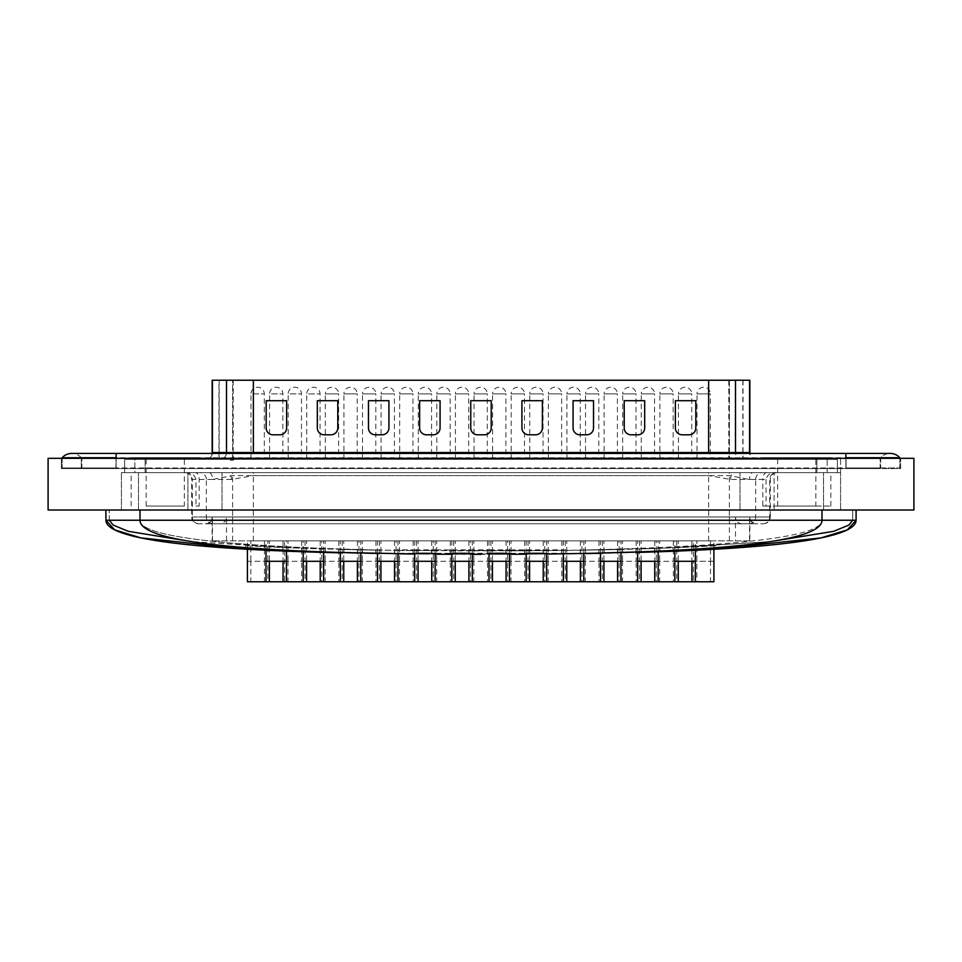 <?xml version="1.0" encoding="UTF-8"?>
<svg xmlns="http://www.w3.org/2000/svg" width="962" height="962" viewBox="0 0 962 962"><rect width="100%" height="100%" fill="white"/><g stroke="black" fill="none" stroke-linecap="round" stroke-linejoin="round"><path stroke-width="0.72" stroke-dasharray="4.81 3.61" d="M134.836 458.321L827.164 458.321L134.836 458.321L134.836 472.643L840.584 472.643L840.584 458.321L827.164 458.321L840.584 458.321L840.584 472.643L121.416 472.643L840.584 472.643L121.416 472.643L134.836 472.643L134.836 458.321M846.043 458.321L61.4 458.321L900.6 458.321L846.043 458.321L846.043 468.554L61.4 468.554L61.4 458.321L61.4 468.554L900.6 468.554L900.6 458.321L900.6 468.554L115.957 468.554L880.146 468.554L846.043 468.554L846.043 458.321M48.1 458.321L48.1 510.016L913.9 510.016L913.9 458.321L48.1 458.321M774.085 510.016L121.416 510.016L840.584 510.016L774.085 510.016L774.085 472.643L774.085 510.016M121.416 472.643L121.416 510.016L121.416 472.643M840.584 510.016L840.584 472.643L840.584 510.016M187.915 510.016L187.915 472.643L187.915 510.016M81.854 468.554L115.957 468.554L81.854 468.554L81.854 458.321L81.854 468.554M880.146 468.554L880.146 458.321L880.146 468.554M815.86 506.06L777.669 506.06L815.86 506.06L815.86 457.647L777.669 457.647L815.86 457.647M777.669 506.06L777.669 457.647M766.029 479.461L766.029 506.06L830.867 506.06L762.83 506.06L762.83 479.461L755.651 479.461A6.818 6.722 90 0 1 762.361 472.643L209.199 472.643A6.818 3.343 90 0 1 212.542 479.461L232.612 475.613L729.388 475.613L749.458 479.461L766.029 479.461C767.399 474.831 770.382 472.558 774.975 472.643M830.867 506.06L830.867 472.643M767.315 472.643C764.453 472.57 762.962 474.843 762.83 479.461M762.662 459.343L830.867 459.343L762.662 459.343L762.662 457.647L830.867 457.647L762.662 457.647M830.867 459.343L830.867 457.647M184.331 506.06L146.14 506.06L184.331 506.06L184.331 457.647L146.14 457.647L184.331 457.647M146.14 506.06L146.14 457.647M199.338 459.343L131.133 459.343L199.338 459.343L199.338 457.647L131.133 457.647L199.338 457.647M131.133 459.343L131.133 457.647M194.685 472.643L145.118 472.643L145.118 459.343L124.651 459.343L837.349 459.343L145.118 459.343L145.118 472.643L124.651 472.643L194.685 472.643C197.547 472.57 199.038 474.843 199.17 479.461L199.17 506.06L195.971 506.06L195.971 479.461C194.601 474.831 191.618 472.558 187.025 472.643M205.327 523.797L756.673 523.797L205.327 523.797A6.818 6.818 0 0 0 212.157 516.979L191.691 516.979L192.316 516.979L192.316 479.461L191.691 479.461A6.818 6.818 0 0 0 184.872 472.643M205.327 459.343L756.673 459.343L205.327 459.343A6.818 6.818 0 0 0 212.097 453.427M678.27 540.848L691.906 540.848L678.27 540.848L678.27 561.303L674.855 561.303M691.906 540.848L691.906 561.303L678.27 561.303M641.101 540.848L654.737 540.848L641.101 540.848L641.101 561.303L637.686 561.303M654.737 540.848L654.737 561.303L641.101 561.303M603.932 540.848L617.568 540.848L603.932 540.848L603.932 561.303L600.516 561.303M617.568 540.848L617.568 561.303L603.932 561.303M566.762 540.848L580.399 540.848L566.762 540.848L566.762 561.303L563.347 561.303M580.399 540.848L580.399 561.303L566.762 561.303M529.593 540.848L543.229 540.848L529.593 540.848L529.593 561.303L526.178 561.303M543.229 540.848L543.229 561.303L529.593 561.303M492.424 540.848L506.06 540.848L492.424 540.848L492.424 561.303L489.009 561.303M506.06 540.848L506.06 561.303L492.424 561.303M455.254 540.848L468.891 540.848L455.254 540.848L455.254 561.303L451.839 561.303M468.891 540.848L468.891 561.303L455.254 561.303M418.085 540.848L431.722 540.848L418.085 540.848L418.085 561.303L414.67 561.303M431.722 540.848L431.722 561.303L418.085 561.303M380.916 540.848L394.552 540.848L380.916 540.848L380.916 561.303L377.501 561.303M394.552 540.848L394.552 561.303L380.916 561.303M343.747 540.848L357.383 540.848L343.747 540.848L343.747 561.303L340.332 561.303M357.383 540.848L357.383 561.303L343.747 561.303M306.577 540.848L320.214 540.848L306.577 540.848L306.577 561.303L303.174 561.303M320.214 540.848L320.214 561.303L306.577 561.303M674.855 550.324L674.855 540.848L695.322 540.848L674.855 540.848M695.322 549.146L695.322 540.848M659.679 540.848L673.328 540.848L659.679 540.848L659.679 561.303L656.276 561.303L676.731 561.303L676.731 581.769L674.855 581.769L695.322 581.769L693.446 581.769L693.446 561.303L713.9 561.303L710.497 561.303L710.497 581.769L693.446 581.769M637.686 551.947L637.686 540.848L658.152 540.848L637.686 540.848M658.152 551.13L658.152 540.848M622.51 540.848L636.159 540.848L622.51 540.848L622.51 561.303L619.107 561.303L639.562 561.303L639.562 581.769L658.152 581.769L656.276 581.769L656.276 540.848L676.731 540.848L656.276 540.848M600.516 553.054L600.516 540.848L620.983 540.848L600.516 540.848M620.983 552.501L620.983 540.848M585.341 540.848L598.989 540.848L585.341 540.848L585.341 561.303L581.938 561.303L602.392 561.303L602.392 581.769L620.983 581.769L619.107 581.769L619.107 540.848L639.562 540.848L619.107 540.848M563.347 553.619L563.347 540.848L583.814 540.848L563.347 540.848M583.814 553.427L583.814 540.848M548.172 540.848L561.82 540.848L548.172 540.848L548.172 561.303L544.769 561.303L565.223 561.303L565.223 581.769L583.814 581.769L581.938 581.769L581.938 540.848L602.392 540.848L581.938 540.848M526.178 553.619L526.178 540.848L546.644 540.848L526.178 540.848M546.644 553.619L546.644 540.848M511.002 540.848L524.651 540.848L511.002 540.848L511.002 561.303L507.599 561.303L528.054 561.303L528.054 581.769L546.644 581.769L544.769 581.769L544.769 540.848L565.223 540.848L544.769 540.848M489.009 553.619L489.009 540.848L509.475 540.848L489.009 540.848M509.475 553.619L509.475 540.848M473.833 540.848L487.481 540.848L473.833 540.848L473.833 561.303L470.43 561.303L490.885 561.303L490.885 581.769L509.475 581.769L507.599 581.769L507.599 540.848L528.054 540.848L507.599 540.848M451.839 553.619L451.839 540.848L472.306 540.848L451.839 540.848M472.306 553.619L472.306 540.848M436.676 540.848L450.312 540.848L436.676 540.848L436.676 561.303L433.261 561.303L453.715 561.303L453.715 581.769L472.306 581.769L470.43 581.769L470.43 540.848L490.885 540.848L470.43 540.848M414.67 553.619L414.67 540.848L435.137 540.848L414.67 540.848M435.137 553.619L435.137 540.848M399.507 540.848L413.143 540.848L399.507 540.848L399.507 561.303L396.091 561.303L416.546 561.303L416.546 581.769L435.137 581.769L433.261 581.769L433.261 540.848L453.715 540.848L433.261 540.848M377.501 553.403L377.501 540.848L397.967 540.848L377.501 540.848M397.967 553.619L397.967 540.848M362.337 540.848L375.974 540.848L362.337 540.848L362.337 561.303L358.922 561.303L379.377 561.303L379.377 581.769L397.967 581.769L396.091 581.769L396.091 540.848L416.546 540.848L396.091 540.848M340.332 552.477L340.332 540.848L360.798 540.848L340.332 540.848M360.798 553.042L360.798 540.848M325.168 540.848L338.804 540.848L325.168 540.848L325.168 561.303L321.753 561.303L342.207 561.303L342.207 581.769L360.798 581.769L358.922 581.769L358.922 540.848L379.377 540.848L358.922 540.848M303.174 551.106L303.174 540.848L323.629 540.848L303.174 540.848M323.629 551.923L323.629 540.848M287.999 540.848L301.635 540.848L287.999 540.848L287.999 561.303L284.584 561.303L305.038 561.303L305.038 581.769L323.629 581.769L321.753 581.769L321.753 540.848L342.207 540.848L321.753 540.848M678.438 459.343L678.438 393.879L685.088 393.879L678.438 393.879A6.65 6.65 0 0 1 685.088 387.229A6.65 6.65 0 0 1 691.738 393.879L685.088 393.879L691.738 393.879L691.738 459.343L678.438 459.343L691.738 459.343M641.269 459.343L641.269 393.879L647.919 393.879L641.269 393.879A6.65 6.65 0 0 1 647.919 387.229A6.65 6.65 0 0 1 654.569 393.879L647.919 393.879L654.569 393.879L654.569 459.343L641.269 459.343L654.569 459.343M604.1 459.343L604.1 393.879L610.75 393.879L604.1 393.879A6.65 6.65 0 0 1 610.75 387.229A6.65 6.65 0 0 1 617.4 393.879L610.75 393.879L617.4 393.879L617.4 459.343L604.1 459.343L617.4 459.343M566.931 459.343L566.931 393.879L573.58 393.879L566.931 393.879A6.65 6.65 0 0 1 573.58 387.229A6.65 6.65 0 0 1 580.23 393.879L573.58 393.879L580.23 393.879L580.23 459.343L566.931 459.343L580.23 459.343M529.761 459.343L529.761 393.879L536.411 393.879L529.761 393.879A6.65 6.65 0 0 1 536.411 387.229A6.65 6.65 0 0 1 543.061 393.879L536.411 393.879L543.061 393.879L543.061 459.343L529.761 459.343L543.061 459.343M492.592 459.343L492.592 393.879L499.242 393.879L492.592 393.879A6.65 6.65 0 0 1 499.242 387.229A6.65 6.65 0 0 1 505.892 393.879L499.242 393.879L505.892 393.879L505.892 459.343L492.592 459.343L505.892 459.343M455.423 459.343L455.423 393.879L462.073 393.879L455.423 393.879A6.65 6.65 0 0 1 462.073 387.229A6.65 6.65 0 0 1 468.722 393.879L462.073 393.879L468.722 393.879L468.722 459.343L455.423 459.343L468.722 459.343M418.254 459.343L418.254 393.879L424.903 393.879L418.254 393.879A6.65 6.65 0 0 1 424.903 387.229A6.65 6.65 0 0 1 431.553 393.879L424.903 393.879L431.553 393.879L431.553 459.343L418.254 459.343L431.553 459.343M381.084 459.343L381.084 393.879L387.734 393.879L381.084 393.879A6.65 6.65 0 0 1 387.734 387.229A6.65 6.65 0 0 1 394.384 393.879L387.734 393.879L394.384 393.879L394.384 459.343L381.084 459.343L394.384 459.343M343.915 459.343L343.915 393.879L350.565 393.879L343.915 393.879A6.65 6.65 0 0 1 350.565 387.229A6.65 6.65 0 0 1 357.215 393.879L350.565 393.879L357.215 393.879L357.215 459.343L343.915 459.343L357.215 459.343M306.746 459.343L306.746 393.879L320.045 393.879L306.746 393.879A6.65 6.65 0 0 1 313.396 387.229A6.65 6.65 0 0 1 320.045 393.879L320.045 459.343L306.746 459.343L320.045 459.343M696.849 540.848L710.497 540.848L696.849 540.848L696.849 581.769M710.497 540.848L710.497 561.303L693.446 561.303L693.446 540.848L713.9 540.848L693.446 540.848M673.328 540.848L673.328 561.303L659.679 561.303L659.679 581.769L656.276 581.769M676.731 540.848L676.731 561.303L673.328 561.303L673.328 581.769L659.679 581.769M636.159 540.848L636.159 561.303L622.51 561.303L622.51 581.769L619.107 581.769M639.562 540.848L639.562 561.303L636.159 561.303L636.159 581.769L622.51 581.769M598.989 540.848L598.989 561.303L585.341 561.303L585.341 581.769L581.938 581.769M602.392 540.848L602.392 561.303L598.989 561.303L598.989 581.769L585.341 581.769M561.82 540.848L561.82 561.303L548.172 561.303L548.172 581.769L544.769 581.769M565.223 540.848L565.223 561.303L561.82 561.303L561.82 581.769L548.172 581.769M524.651 540.848L524.651 561.303L511.002 561.303L511.002 581.769L507.599 581.769M528.054 540.848L528.054 561.303L524.651 561.303L524.651 581.769L511.002 581.769M487.481 540.848L487.481 561.303L473.833 561.303L473.833 581.769L470.43 581.769M490.885 540.848L490.885 561.303L487.481 561.303L487.481 581.769L473.833 581.769M450.312 540.848L450.312 561.303L436.676 561.303L436.676 581.769L433.261 581.769M453.715 540.848L453.715 561.303L450.312 561.303L450.312 581.769L436.676 581.769M413.143 540.848L413.143 561.303L399.507 561.303L399.507 581.769L396.091 581.769M416.546 540.848L416.546 561.303L413.143 561.303L413.143 581.769L399.507 581.769M375.974 540.848L375.974 561.303L362.337 561.303L362.337 581.769L358.922 581.769M379.377 540.848L379.377 561.303L375.974 561.303L375.974 581.769L362.337 581.769M338.804 540.848L338.804 561.303L325.168 561.303L325.168 581.769L321.753 581.769M342.207 540.848L342.207 561.303L338.804 561.303L338.804 581.769L325.168 581.769M301.635 540.848L301.635 561.303L287.999 561.303L287.999 581.769L284.584 581.769L284.584 540.848L305.038 540.848L284.584 540.848M305.038 540.848L305.038 561.303L301.635 561.303L301.635 581.769L287.999 581.769M713.9 547.835L713.9 540.848M697.029 459.343L697.029 393.879L703.679 393.879L697.029 393.879A6.65 6.65 0 0 1 703.679 387.229A6.65 6.65 0 0 1 710.329 393.879L703.679 393.879L710.329 393.879L710.329 459.343L697.029 459.343L710.329 459.343M659.86 459.343L659.86 393.879L666.51 393.879L659.86 393.879A6.65 6.65 0 0 1 666.51 387.229A6.65 6.65 0 0 1 673.159 393.879L666.51 393.879L673.159 393.879L673.159 459.343L659.86 459.343L673.159 459.343M622.691 459.343L622.691 393.879L629.34 393.879L622.691 393.879A6.65 6.65 0 0 1 629.34 387.229A6.65 6.65 0 0 1 635.99 393.879L629.34 393.879L635.99 393.879L635.99 459.343L622.691 459.343L635.99 459.343M585.521 459.343L585.521 393.879L592.171 393.879L585.521 393.879A6.65 6.65 0 0 1 592.171 387.229A6.65 6.65 0 0 1 598.821 393.879L592.171 393.879L598.821 393.879L598.821 459.343L585.521 459.343L598.821 459.343M548.352 459.343L548.352 393.879L555.002 393.879L548.352 393.879A6.65 6.65 0 0 1 555.002 387.229A6.65 6.65 0 0 1 561.652 393.879L555.002 393.879L561.652 393.879L561.652 459.343L548.352 459.343L561.652 459.343M511.183 459.343L511.183 393.879L517.833 393.879L511.183 393.879A6.65 6.65 0 0 1 517.833 387.229A6.65 6.65 0 0 1 524.482 393.879L517.833 393.879L524.482 393.879L524.482 459.343L511.183 459.343L524.482 459.343M474.013 459.343L474.013 393.879L480.663 393.879L474.013 393.879A6.65 6.65 0 0 1 480.663 387.229A6.65 6.65 0 0 1 487.313 393.879L480.663 393.879L487.313 393.879L487.313 459.343L474.013 459.343L487.313 459.343M436.844 459.343L436.844 393.879L443.494 393.879L436.844 393.879A6.65 6.65 0 0 1 443.494 387.229A6.65 6.65 0 0 1 450.144 393.879L443.494 393.879L450.144 393.879L450.144 459.343L436.844 459.343L450.144 459.343M399.675 459.343L399.675 393.879L406.325 393.879L399.675 393.879A6.65 6.65 0 0 1 406.325 387.229A6.65 6.65 0 0 1 412.975 393.879L406.325 393.879L412.975 393.879L412.975 459.343L399.675 459.343L412.975 459.343M362.506 459.343L362.506 393.879L369.155 393.879L362.506 393.879A6.65 6.65 0 0 1 369.155 387.229A6.65 6.65 0 0 1 375.805 393.879L369.155 393.879L375.805 393.879L375.805 459.343L362.506 459.343L375.805 459.343M325.336 459.343L325.336 393.879L331.986 393.879L325.336 393.879A6.65 6.65 0 0 1 331.986 387.229A6.65 6.65 0 0 1 338.636 393.879L331.986 393.879L338.636 393.879L338.636 459.343L325.336 459.343L338.636 459.343M288.167 459.343L288.167 393.879L301.467 393.879L288.167 393.879A6.65 6.65 0 0 1 294.817 387.229A6.65 6.65 0 0 1 301.467 393.879L301.467 459.343L288.167 459.343L301.467 459.343M269.408 540.848L283.044 540.848L269.408 540.848L269.408 561.303L266.005 561.303M283.044 540.848L283.044 561.303L269.408 561.303M266.005 549.098L266.005 540.848L286.46 540.848L266.005 540.848M286.46 550.288L286.46 540.848M250.829 540.848L264.466 540.848L250.829 540.848L250.829 561.303L247.414 561.303L267.869 561.303L267.869 581.769L266.005 581.769L284.584 581.769M264.466 540.848L264.466 561.303L250.829 561.303L250.829 581.769L247.414 581.769M247.414 547.775L247.414 540.848L267.869 540.848L267.869 561.303L264.466 561.303L264.466 581.769L250.829 581.769M269.576 459.343L269.576 393.879L282.876 393.879L269.576 393.879A6.65 6.65 0 0 1 276.226 387.229A6.65 6.65 0 0 1 282.876 393.879L282.876 459.343L269.576 459.343L282.876 459.343M250.998 459.343L250.998 393.879L264.297 393.879L250.998 393.879A6.65 6.65 0 0 1 257.648 387.229A6.65 6.65 0 0 1 264.297 393.879L264.297 459.343L250.998 459.343L264.297 459.343M749.843 540.848L212.157 540.848L749.843 540.848L749.843 516.979L212.157 516.979L212.157 540.848M212.542 479.461L191.691 479.461L191.691 516.979A6.818 6.818 0 0 0 198.509 523.797L763.491 523.797L198.509 523.797M199.026 523.797A6.818 6.722 90 0 1 192.316 516.979L770.309 516.979L770.309 479.461C770.718 475.324 772.991 473.051 777.128 472.643M749.843 380.23L232.612 380.23L232.612 459.343L218.975 459.343L743.025 459.343L232.612 459.343L232.612 452.525L212.157 452.525M218.975 380.23L743.025 380.23L218.975 380.23L218.975 459.343M748.929 523.797A6.818 6.722 -90 0 0 755.651 516.979L755.651 479.461L730.639 479.461L708.633 475.613L253.367 475.613L231.361 479.461A6.818 3.139 90 0 0 228.222 472.643L752.801 472.643A6.818 3.343 90 0 0 749.458 479.461M730.639 479.461A6.818 3.139 90 0 1 733.778 472.643L762.361 472.643M766.029 506.06L762.83 506.06M705.146 459.343L702.032 459.343M230.303 459.343L233.586 459.343L230.303 459.343L230.303 460.197L231.096 459.343M713.551 459.343L714.489 459.343M644.684 427.97L644.684 400.697L624.218 400.697L624.218 427.97A6.818 6.818 0 0 0 631.036 434.8L637.866 434.8A6.818 6.818 0 0 0 644.684 427.97A6.818 6.818 0 0 1 637.866 434.8L631.036 434.8A6.818 6.818 0 0 1 624.218 427.97L624.218 400.697L644.684 400.697L644.684 427.97L644.684 400.697L624.218 400.697L624.218 427.97A6.818 6.818 0 0 0 631.036 434.8L637.866 434.8A6.818 6.818 0 0 0 644.684 427.97A6.818 6.818 0 0 1 637.866 434.8L631.036 434.8A6.818 6.818 0 0 1 624.218 427.97L624.218 400.697L644.684 400.697L644.684 427.97L644.684 400.697L624.218 400.697L624.218 427.97A6.818 6.818 0 0 0 631.036 434.8L637.866 434.8A6.818 6.818 0 0 0 644.684 427.97A6.818 6.818 0 0 1 637.866 434.8L631.036 434.8A6.818 6.818 0 0 1 624.218 427.97L624.218 400.697L644.684 400.697L644.684 427.97L644.684 400.697L624.218 400.697L624.218 427.97A6.818 6.818 0 0 0 631.036 434.8L637.866 434.8A6.818 6.818 0 0 0 644.684 427.97M542.376 427.97L542.376 400.697L521.921 400.697L521.921 427.97A6.818 6.818 0 0 0 528.739 434.8L535.557 434.8A6.818 6.818 0 0 0 542.376 427.97A6.818 6.818 0 0 1 535.557 434.8L528.739 434.8A6.818 6.818 0 0 1 521.921 427.97L521.921 400.697L542.376 400.697L542.376 427.97L542.376 400.697L521.921 400.697L521.921 427.97A6.818 6.818 0 0 0 528.739 434.8L535.557 434.8A6.818 6.818 0 0 0 542.376 427.97A6.818 6.818 0 0 1 535.557 434.8L528.739 434.8A6.818 6.818 0 0 1 521.921 427.97L521.921 400.697L542.376 400.697L542.376 427.97L542.376 400.697L521.921 400.697L521.921 427.97A6.818 6.818 0 0 0 528.739 434.8L535.557 434.8A6.818 6.818 0 0 0 542.376 427.97A6.818 6.818 0 0 1 535.557 434.8L528.739 434.8A6.818 6.818 0 0 1 521.921 427.97L521.921 400.697L542.376 400.697L542.376 427.97L542.376 400.697L521.921 400.697L521.921 427.97A6.818 6.818 0 0 0 528.739 434.8L535.557 434.8A6.818 6.818 0 0 0 542.376 427.97M440.079 427.97L440.079 400.697L419.624 400.697L419.624 427.97A6.818 6.818 0 0 0 426.443 434.8L433.261 434.8A6.818 6.818 0 0 0 440.079 427.97A6.818 6.818 0 0 1 433.261 434.8L426.443 434.8A6.818 6.818 0 0 1 419.624 427.97L419.624 400.697L440.079 400.697L440.079 427.97L440.079 400.697L419.624 400.697L419.624 427.97A6.818 6.818 0 0 0 426.443 434.8L433.261 434.8A6.818 6.818 0 0 0 440.079 427.97A6.818 6.818 0 0 1 433.261 434.8L426.443 434.8A6.818 6.818 0 0 1 419.624 427.97L419.624 400.697L440.079 400.697L440.079 427.97L440.079 400.697L419.624 400.697L419.624 427.97A6.818 6.818 0 0 0 426.443 434.8L433.261 434.8A6.818 6.818 0 0 0 440.079 427.97A6.818 6.818 0 0 1 433.261 434.8L426.443 434.8A6.818 6.818 0 0 1 419.624 427.97L419.624 400.697L440.079 400.697L440.079 427.97L440.079 400.697L419.624 400.697L419.624 427.97A6.818 6.818 0 0 0 426.443 434.8L433.261 434.8A6.818 6.818 0 0 0 440.079 427.97M337.782 427.97L337.782 400.697L317.316 400.697L317.316 427.97A6.818 6.818 0 0 0 324.134 434.8L330.964 434.8A6.818 6.818 0 0 0 337.782 427.97A6.818 6.818 0 0 1 330.964 434.8L324.134 434.8A6.818 6.818 0 0 1 317.316 427.97L317.316 400.697L337.782 400.697L337.782 427.97L337.782 400.697L317.316 400.697L317.316 427.97A6.818 6.818 0 0 0 324.134 434.8L330.964 434.8A6.818 6.818 0 0 0 337.782 427.97A6.818 6.818 0 0 1 330.964 434.8L324.134 434.8A6.818 6.818 0 0 1 317.316 427.97L317.316 400.697L337.782 400.697L337.782 427.97L337.782 400.697L317.316 400.697L317.316 427.97A6.818 6.818 0 0 0 324.134 434.8L330.964 434.8A6.818 6.818 0 0 0 337.782 427.97A6.818 6.818 0 0 1 330.964 434.8L324.134 434.8A6.818 6.818 0 0 1 317.316 427.97L317.316 400.697L337.782 400.697L337.782 427.97L337.782 400.697L317.316 400.697L317.316 427.97A6.818 6.818 0 0 0 324.134 434.8L330.964 434.8A6.818 6.818 0 0 0 337.782 427.97M286.628 427.97L286.628 400.697L266.173 400.697L266.173 427.97A6.818 6.818 0 0 0 272.992 434.8L279.81 434.8A6.818 6.818 0 0 0 286.628 427.97A6.818 6.818 0 0 1 279.81 434.8L272.992 434.8A6.818 6.818 0 0 1 266.173 427.97L266.173 400.697L286.628 400.697L286.628 427.97L286.628 400.697L266.173 400.697L266.173 427.97A6.818 6.818 0 0 0 272.992 434.8L279.81 434.8A6.818 6.818 0 0 0 286.628 427.97A6.818 6.818 0 0 1 279.81 434.8L272.992 434.8A6.818 6.818 0 0 1 266.173 427.97L266.173 400.697L286.628 400.697L286.628 427.97L286.628 400.697L266.173 400.697L266.173 427.97A6.818 6.818 0 0 0 272.992 434.8L279.81 434.8A6.818 6.818 0 0 0 286.628 427.97A6.818 6.818 0 0 1 279.81 434.8L272.992 434.8A6.818 6.818 0 0 1 266.173 427.97L266.173 400.697L286.628 400.697L286.628 427.97L286.628 400.697L266.173 400.697L266.173 427.97A6.818 6.818 0 0 0 272.992 434.8L279.81 434.8A6.818 6.818 0 0 0 286.628 427.97M388.925 427.97L388.925 400.697L368.47 400.697L368.47 427.97A6.818 6.818 0 0 0 375.288 434.8L382.106 434.8A6.818 6.818 0 0 0 388.925 427.97A6.818 6.818 0 0 1 382.106 434.8L375.288 434.8A6.818 6.818 0 0 1 368.47 427.97L368.47 400.697L388.925 400.697L388.925 427.97L388.925 400.697L368.47 400.697L368.47 427.97A6.818 6.818 0 0 0 375.288 434.8L382.106 434.8A6.818 6.818 0 0 0 388.925 427.97A6.818 6.818 0 0 1 382.106 434.8L375.288 434.8A6.818 6.818 0 0 1 368.47 427.97L368.47 400.697L388.925 400.697L388.925 427.97L388.925 400.697L368.47 400.697L368.47 427.97A6.818 6.818 0 0 0 375.288 434.8L382.106 434.8A6.818 6.818 0 0 0 388.925 427.97A6.818 6.818 0 0 1 382.106 434.8L375.288 434.8A6.818 6.818 0 0 1 368.47 427.97L368.47 400.697L388.925 400.697L388.925 427.97L388.925 400.697L368.47 400.697L368.47 427.97A6.818 6.818 0 0 0 375.288 434.8L382.106 434.8A6.818 6.818 0 0 0 388.925 427.97M491.233 427.97L491.233 400.697L470.767 400.697L470.767 427.97A6.818 6.818 0 0 0 477.585 434.8L484.415 434.8A6.818 6.818 0 0 0 491.233 427.97A6.818 6.818 0 0 1 484.415 434.8L477.585 434.8A6.818 6.818 0 0 1 470.767 427.97L470.767 400.697L491.233 400.697L491.233 427.97L491.233 400.697L470.767 400.697L470.767 427.97A6.818 6.818 0 0 0 477.585 434.8L484.415 434.8A6.818 6.818 0 0 0 491.233 427.97A6.818 6.818 0 0 1 484.415 434.8L477.585 434.8A6.818 6.818 0 0 1 470.767 427.97L470.767 400.697L491.233 400.697L491.233 427.97L491.233 400.697L470.767 400.697L470.767 427.97A6.818 6.818 0 0 0 477.585 434.8L484.415 434.8A6.818 6.818 0 0 0 491.233 427.97A6.818 6.818 0 0 1 484.415 434.8L477.585 434.8A6.818 6.818 0 0 1 470.767 427.97L470.767 400.697L491.233 400.697L491.233 427.97L491.233 400.697L470.767 400.697L470.767 427.97A6.818 6.818 0 0 0 477.585 434.8L484.415 434.8A6.818 6.818 0 0 0 491.233 427.97M593.53 427.97L593.53 400.697L573.075 400.697L573.075 427.97A6.818 6.818 0 0 0 579.894 434.8L586.712 434.8A6.818 6.818 0 0 0 593.53 427.97A6.818 6.818 0 0 1 586.712 434.8L579.894 434.8A6.818 6.818 0 0 1 573.075 427.97L573.075 400.697L593.53 400.697L593.53 427.97L593.53 400.697L573.075 400.697L573.075 427.97A6.818 6.818 0 0 0 579.894 434.8L586.712 434.8A6.818 6.818 0 0 0 593.53 427.97A6.818 6.818 0 0 1 586.712 434.8L579.894 434.8A6.818 6.818 0 0 1 573.075 427.97L573.075 400.697L593.53 400.697L593.53 427.97L593.53 400.697L573.075 400.697L573.075 427.97A6.818 6.818 0 0 0 579.894 434.8L586.712 434.8A6.818 6.818 0 0 0 593.53 427.97A6.818 6.818 0 0 1 586.712 434.8L579.894 434.8A6.818 6.818 0 0 1 573.075 427.97L573.075 400.697L593.53 400.697L593.53 427.97L593.53 400.697L573.075 400.697L573.075 427.97A6.818 6.818 0 0 0 579.894 434.8L586.712 434.8A6.818 6.818 0 0 0 593.53 427.97M695.827 427.97L695.827 400.697L675.372 400.697L675.372 427.97A6.818 6.818 0 0 0 682.19 434.8L689.008 434.8A6.818 6.818 0 0 0 695.827 427.97A6.818 6.818 0 0 1 689.008 434.8L682.19 434.8A6.818 6.818 0 0 1 675.372 427.97L675.372 400.697L695.827 400.697L695.827 427.97L695.827 400.697L675.372 400.697L675.372 427.97A6.818 6.818 0 0 0 682.19 434.8L689.008 434.8A6.818 6.818 0 0 0 695.827 427.97A6.818 6.818 0 0 1 689.008 434.8L682.19 434.8A6.818 6.818 0 0 1 675.372 427.97L675.372 400.697L695.827 400.697L695.827 427.97L695.827 400.697L675.372 400.697L675.372 427.97A6.818 6.818 0 0 0 682.19 434.8L689.008 434.8A6.818 6.818 0 0 0 695.827 427.97A6.818 6.818 0 0 1 689.008 434.8L682.19 434.8A6.818 6.818 0 0 1 675.372 427.97L675.372 400.697L695.827 400.697L695.827 427.97L695.827 400.697L675.372 400.697L675.372 427.97A6.818 6.818 0 0 0 682.19 434.8L689.008 434.8A6.818 6.818 0 0 0 695.827 427.97M267.869 540.848L247.414 540.848M837.349 459.343L837.349 472.643L837.349 459.343M124.651 459.343L124.651 472.643L124.651 459.343M756.673 459.343C752.524 458.946 750.252 456.673 749.843 452.525L232.612 452.525L232.612 380.23L212.157 380.23M763.491 523.797C767.628 523.388 769.901 521.115 770.309 516.979L749.843 516.979C750.252 521.115 752.524 523.388 756.673 523.797M267.869 581.769L264.466 581.769M286.46 561.303L283.044 561.303M305.038 581.769L301.635 581.769M342.207 581.769L338.804 581.769M379.377 581.769L375.974 581.769M416.546 581.769L413.143 581.769M453.715 581.769L450.312 581.769M490.885 581.769L487.481 581.769M528.054 581.769L524.651 581.769M565.223 581.769L561.82 581.769M602.392 581.769L598.989 581.769M639.562 581.769L636.159 581.769M676.731 581.769L673.328 581.769M713.9 581.769L710.497 581.769M323.629 561.303L320.214 561.303M360.798 561.303L357.383 561.303M397.967 561.303L394.552 561.303M435.137 561.303L431.722 561.303M472.306 561.303L468.891 561.303M509.475 561.303L506.06 561.303M546.644 561.303L543.229 561.303M583.814 561.303L580.399 561.303M620.983 561.303L617.568 561.303M658.152 561.303L654.737 561.303M695.322 561.303L691.906 561.303M231.096 460.197L233.586 460.197L233.586 459.343L233.586 460.197L232.371 460.197L232.371 459.343L232.371 460.197L230.303 460.197M702.032 459.427L700.829 459.343M700.829 459.427L705.206 459.343M705.206 459.427L709.259 459.343M709.259 459.427L703.186 459.343M703.186 459.427L700.312 459.343M700.312 459.427L705.519 459.343M705.519 459.427L708.056 459.343M708.056 459.427L705.146 459.427M714.489 459.427L713.768 459.343M713.768 459.427L715.343 459.343M715.343 459.427L719.564 459.343M719.564 459.427L714.898 459.343M714.898 459.427L710.798 459.343M710.798 459.427L712 459.343M712 459.427L714.958 459.343M714.958 459.427L718.361 459.343M718.361 459.427L715.127 459.343M715.127 459.427L712.181 459.343M712.181 459.427L713.551 459.427M195.971 506.06L199.17 506.06M899.843 457.744L62.157 457.744M81.313 457.744A12.783 12.783 0 0 0 71.741 453.427A12.783 12.783 0 0 1 81.313 457.744L116.125 457.744L81.313 457.744L81.313 467.965L116.125 467.965L62.157 467.965L116.125 467.965L81.313 467.965L81.313 457.744M62.157 458.321L62.157 467.965L62.157 458.321M845.875 458.321L845.875 467.965L845.875 457.744L845.875 467.965L116.125 467.965L899.843 467.965L845.875 467.965L880.687 467.965L845.875 467.965L845.875 457.744L880.687 457.744A12.783 12.783 0 0 1 890.259 453.427A12.783 12.783 0 0 0 880.687 457.744L845.875 457.744L845.875 453.427L845.875 457.744L845.875 453.427L116.125 453.427L116.125 467.965L116.125 458.321M899.843 458.321L899.843 467.965L899.843 458.321M880.687 457.744L880.687 467.965L880.687 457.744A12.783 12.783 0 0 1 890.259 453.427L845.875 453.427M715.608 545.791L691.738 547.029L715.608 545.791L715.608 547.691M691.738 547.029L691.738 550.444L715.608 549.206L670.863 551.322M678.438 547.618L654.569 548.496L678.438 547.618L678.438 551.022M654.569 548.496L654.569 551.911M641.269 548.917L617.4 549.53L641.269 548.917L641.269 552.32L617.4 552.946L641.269 552.32M617.4 549.53L617.4 552.946M617.7 549.53L580.23 550.228L604.1 549.819L604.1 553.234L580.23 553.643L617.7 552.934M580.23 550.228L580.23 553.643M566.931 550.396L543.061 550.529C542.327 549.843 562.397 549.458 566.185 550.324L566.931 550.396L566.931 553.811L543.061 553.944C542.34 553.27 562.169 552.873 566.125 553.727L566.931 553.811M543.061 550.529L543.061 553.944M543.253 550.625L505.892 550.529C505.134 549.615 530.507 549.627 529.761 550.529L529.761 553.944L528.054 554.16L481.108 554.34M505.892 550.529L505.892 553.944C505.134 553.042 530.507 553.042 529.761 553.944M492.592 550.529L468.722 550.529C467.965 549.627 493.326 549.615 492.592 550.529L492.592 553.944L468.722 553.944C467.965 553.042 493.326 553.042 492.592 553.944M468.722 550.529L468.722 553.944M343.59 549.506L395.19 550.312C399.11 549.458 418.987 549.843 418.254 550.529L431.553 550.529C430.82 549.627 456.168 549.615 455.423 550.529L455.423 553.944L449.35 554.268L546.753 554.052M431.553 550.529L431.553 553.944C430.82 553.042 456.18 553.042 455.423 553.944M418.254 550.529L418.254 553.944L414.658 554.052L435.137 554.172M394.384 550.396L394.384 553.799L395.262 553.715C399.338 552.873 418.987 553.27 418.254 553.944M381.084 550.216L380.663 553.631L394.384 553.799M380.675 550.216L357.215 549.807L357.215 553.222L381.084 553.631M343.915 549.518L343.915 552.934L340.332 552.849M320.045 548.893L320.045 552.308L343.915 552.934M306.746 548.472L282.876 547.582L306.746 548.472L306.746 551.887L301.467 551.707L325.336 552.453M282.876 547.582L282.876 550.998L306.746 551.887M269.576 546.993L245.707 545.755L269.576 546.993L269.576 550.408L264.297 550.156L282.876 550.998M290.656 551.31L269.576 550.408M245.707 545.755L245.707 547.643M697.029 546.777L673.159 547.823L697.029 546.777L697.029 549.025M673.159 551.238L695.322 550.276M673.159 547.823L673.159 550.42M105.904 510.016L139.995 510.016L105.904 510.016L105.904 520.238L822.005 520.238C822.005 536.423 742.003 546.368 582.01 550.06L659.86 548.316L659.86 551.058M635.99 552.477L659.86 551.731M635.99 549.062L635.99 552.008M622.691 549.41L622.691 552.453M598.821 553.33L622.691 552.825M622.198 549.422L598.821 549.927L598.821 553.102M585.257 550.156L585.521 553.39M563.263 553.884L583.814 553.595M561.652 550.456L561.652 553.859M548.352 550.529C549.098 549.615 523.737 549.627 524.482 550.529L548.352 550.529L548.352 553.944M526.178 554.184L548.328 553.968M524.482 550.529L524.482 553.944M511.183 550.529C511.916 549.615 486.568 549.615 487.313 550.529L511.183 550.529L511.183 553.944M487.313 550.529L487.313 553.944L509.475 554.16M474.013 550.529C474.747 549.615 449.398 549.615 450.144 550.529L474.013 550.529L474.013 553.944M450.144 550.529L450.144 553.944L472.306 554.16M436.844 550.529C437.578 549.615 412.229 549.615 412.975 550.529L436.844 550.529L436.844 553.944M412.975 553.968L429.689 554.172M412.975 550.529L412.975 553.944M367.544 549.795C215.849 545.827 139.995 535.966 139.995 520.238L852.693 520.238L139.995 520.238C139.995 536.411 219.817 546.344 379.449 550.048L399.675 550.444L399.675 553.859M376.046 553.559L398.112 553.871M375.805 550.144L375.805 553.378M290.692 547.895L191.763 541.63L301.467 548.292L362.506 549.915L362.506 553.078M338.636 552.801L362.506 553.318M338.636 549.398L338.636 552.428M325.336 549.049L325.336 551.984M301.467 548.292L301.467 551.022M288.167 547.799L264.297 546.741L288.167 547.799L288.167 550.384M264.297 546.741L264.297 548.989M580.675 553.643L565.512 553.847M584.451 550.011L566.185 550.324M580.675 550.228L565.512 550.444M512.265 550.853L531.806 550.757M546.753 550.637L395.743 550.432M451.839 554.292L472.306 554.34M418.097 550.613L414.658 550.637M455.423 550.529L433.201 550.757M449.278 550.853L526.515 550.769M376.527 549.987L395.19 550.312M544.203 554.076L546.644 554.052M544.215 550.661L563.263 550.468M562.036 550.384L548.328 550.565M509.475 554.28L489.009 554.34L509.475 554.292M526.178 554.208L531.806 554.172M434.908 550.769L429.701 550.757M395.743 553.847L416.967 554.064M399.675 550.444L412.987 550.553M398.112 550.456L416.955 550.661M856.096 510.016L822.005 510.016L856.096 510.016L856.096 520.238L822.005 520.238C822.005 535.978 746.067 545.839 594.203 549.807M139.995 510.016L139.995 520.238L139.995 510.016L822.005 510.016L109.307 510.016L822.005 510.016L139.995 510.016L139.995 520.238C139.995 538.84 216.089 549.831 368.278 553.21M852.693 510.016L822.005 510.016L852.693 510.016L852.693 520.238L852.693 510.016M658.91 551.767L639.574 552.368M512.193 554.268L505.892 553.944M418.121 554.016L431.553 553.944M343.59 552.922L380.663 553.631M302.236 551.731L321.801 552.356M323.629 552.404L320.045 552.308M697.029 550.192L691.738 550.444M109.307 520.238L109.307 510.016L109.307 520.238M770.237 541.63L670.827 547.919M658.934 548.352L639.562 548.965M529.761 550.529L527.982 550.757M302.212 548.316L321.813 548.941M339.153 549.41L376.046 550.144M323.749 549.001L305.399 548.424M659.86 548.316L770.237 541.642M399.23 550.372L379.449 550.048M585.521 550.156L582.01 550.06M656.024 548.448L637.493 549.025M827.164 472.643L827.164 458.321L827.164 472.643M739.994 510.016L739.994 472.643L739.994 510.016M823.532 510.016L823.532 472.643L823.532 510.016M222.006 510.016L222.006 472.643L222.006 510.016M138.468 510.016L138.468 472.643L138.468 510.016M115.957 468.554L115.957 458.321L115.957 468.554M749.542 540.848L749.542 516.979A6.818 6.722 90 0 0 756.252 523.797M212.458 540.848L212.458 516.979A6.818 6.722 -90 0 1 205.748 523.797M762.974 523.797A6.818 6.722 90 0 0 769.684 516.979L769.684 479.461A6.818 6.722 -90 0 1 776.406 472.643M231.361 479.461L206.349 479.461A6.818 6.722 90 0 0 199.639 472.643M213.071 523.797A6.818 6.722 -90 0 1 206.349 516.979L206.349 479.461L199.17 479.461M253.367 380.23L253.367 453.427M708.633 380.23L708.633 453.427M816.882 459.343L816.882 472.643L816.882 459.343M729.388 380.23L729.388 459.343L729.388 380.23M742.82 380.23L742.82 459.343M219.18 380.23L219.18 459.343M233.213 380.23L233.213 459.343M728.787 380.23L728.787 459.343M232.612 540.848L232.612 472.643M729.388 540.848L729.388 472.643M708.633 540.848L708.633 472.643M253.367 540.848L253.367 472.643M195.971 479.461L192.316 479.461A6.818 6.722 -90 0 0 185.594 472.643M226.503 540.848L226.503 516.979A6.818 6.722 -90 0 1 219.781 523.797M232.612 516.979L232.612 523.797L232.612 516.979M742.219 523.797A6.818 6.722 90 0 1 735.497 516.979L735.497 540.848M729.388 516.979L729.388 523.797L729.388 516.979M212.41 453.427A6.818 6.722 -90 0 1 205.748 459.343M756.252 459.343A6.818 6.722 90 0 1 749.59 453.427M226.443 453.427A6.818 6.722 -90 0 1 219.781 459.343M742.219 459.343A6.818 6.722 90 0 1 735.557 453.427M584.92 553.403L566.125 553.727M543.229 554.028L528.054 554.16M375.986 553.378L395.262 553.715M822.005 510.016L822.005 520.238C822.005 538.852 745.851 549.843 593.554 553.222M743.025 380.23L743.025 459.343M131.133 506.06L131.133 472.643"/><path stroke-width="1.44" d="M48.1 458.321L48.1 510.016L913.9 510.016L913.9 458.321L48.1 458.321M212.097 453.427A6.818 6.818 0 0 0 212.157 452.525L749.843 452.525L749.903 453.427M674.855 550.324L674.855 581.769L658.152 581.769L658.152 551.13M674.855 561.303L695.322 561.303L695.322 549.146M695.322 561.303L695.322 581.769L713.9 581.769L713.9 547.835M637.686 551.947L637.686 581.769L620.983 581.769L620.983 552.501M600.516 553.054L600.516 581.769L583.814 581.769L583.814 553.427M563.347 553.619L563.347 581.769L546.644 581.769L546.644 553.619M526.178 553.619L526.178 581.769L509.475 581.769L509.475 553.619M489.009 553.619L489.009 581.769L472.306 581.769L472.306 553.619M451.839 553.619L451.839 581.769L435.137 581.769L435.137 553.619M414.67 553.619L414.67 581.769L397.967 581.769L397.967 553.619M377.501 553.403L377.501 581.769L360.798 581.769L360.798 553.042M340.332 552.477L340.332 581.769L323.629 581.769L323.629 551.923M303.174 551.106L303.174 581.769L286.46 581.769L286.46 550.288M266.005 549.098L266.005 581.769L247.414 581.769L247.414 547.775M212.157 452.525L212.157 380.23L749.843 380.23L749.843 452.525M644.684 400.697L644.684 427.97A6.818 6.818 0 0 1 637.866 434.8L631.036 434.8A6.818 6.818 0 0 1 624.218 427.97L624.218 400.697L644.684 400.697M542.376 400.697L542.376 427.97A6.818 6.818 0 0 1 535.557 434.8L528.739 434.8A6.818 6.818 0 0 1 521.921 427.97L521.921 400.697L542.376 400.697M440.079 400.697L440.079 427.97A6.818 6.818 0 0 1 433.261 434.8L426.443 434.8A6.818 6.818 0 0 1 419.624 427.97L419.624 400.697L440.079 400.697M337.782 400.697L337.782 427.97A6.818 6.818 0 0 1 330.964 434.8L324.134 434.8A6.818 6.818 0 0 1 317.316 427.97L317.316 400.697L337.782 400.697M286.628 400.697L286.628 427.97A6.818 6.818 0 0 1 279.81 434.8L272.992 434.8A6.818 6.818 0 0 1 266.173 427.97L266.173 400.697L286.628 400.697M388.925 400.697L388.925 427.97A6.818 6.818 0 0 1 382.106 434.8L375.288 434.8A6.818 6.818 0 0 1 368.47 427.97L368.47 400.697L388.925 400.697M491.233 400.697L491.233 427.97A6.818 6.818 0 0 1 484.415 434.8L477.585 434.8A6.818 6.818 0 0 1 470.767 427.97L470.767 400.697L491.233 400.697M593.53 400.697L593.53 427.97A6.818 6.818 0 0 1 586.712 434.8L579.894 434.8A6.818 6.818 0 0 1 573.075 427.97L573.075 400.697L593.53 400.697M695.827 400.697L695.827 427.97A6.818 6.818 0 0 1 689.008 434.8L682.19 434.8A6.818 6.818 0 0 1 675.372 427.97L675.372 400.697L695.827 400.697M266.005 561.303L286.46 561.303M266.005 581.769L286.46 581.769M283.044 561.303L283.044 581.769M269.408 561.303L269.408 581.769M303.174 561.303L323.629 561.303M303.174 581.769L323.629 581.769M340.332 561.303L360.798 561.303M340.332 581.769L360.798 581.769M377.501 561.303L397.967 561.303M377.501 581.769L397.967 581.769M414.67 561.303L435.137 561.303M414.67 581.769L435.137 581.769M451.839 561.303L472.306 561.303M451.839 581.769L472.306 581.769M489.009 561.303L509.475 561.303M489.009 581.769L509.475 581.769M526.178 561.303L546.644 561.303M526.178 581.769L546.644 581.769M563.347 561.303L583.814 561.303M563.347 581.769L583.814 581.769M600.516 561.303L620.983 561.303M600.516 581.769L620.983 581.769M637.686 561.303L658.152 561.303M637.686 581.769L658.152 581.769M674.855 581.769L695.322 581.769M320.214 561.303L320.214 581.769M306.577 561.303L306.577 581.769M357.383 561.303L357.383 581.769M343.747 561.303L343.747 581.769M394.552 561.303L394.552 581.769M380.916 561.303L380.916 581.769M431.722 561.303L431.722 581.769M418.085 561.303L418.085 581.769M468.891 561.303L468.891 581.769M455.254 561.303L455.254 581.769M506.06 561.303L506.06 581.769M492.424 561.303L492.424 581.769M543.229 561.303L543.229 581.769M529.593 561.303L529.593 581.769M580.399 561.303L580.399 581.769M566.762 561.303L566.762 581.769M617.568 561.303L617.568 581.769M603.932 561.303L603.932 581.769M654.737 561.303L654.737 581.769M641.101 561.303L641.101 581.769M691.906 561.303L691.906 581.769M678.27 561.303L678.27 581.769M62.157 457.744L62.157 457.744A12.783 12.783 0 0 1 71.741 453.427L116.125 453.427L71.741 453.427A12.783 12.783 0 0 0 62.157 457.744L116.125 457.744L116.125 453.427L845.875 453.427L845.875 457.744L899.843 457.744A12.783 12.783 0 0 0 890.259 453.427A12.783 12.783 0 0 1 899.843 457.744A12.783 12.783 0 0 0 890.259 453.427L845.875 453.427M116.125 458.321L845.875 458.321M715.608 547.691L715.608 549.206L673.159 551.238L673.159 550.42M245.707 547.643L245.707 549.17L140.849 537.878L114.634 529.858L105.904 520.238L105.904 510.016M697.029 549.025L697.029 550.192L695.322 550.276M659.86 551.058L659.86 551.731L656.036 551.863C789.417 547.378 856.096 536.844 856.096 520.238L856.096 510.016M635.99 552.008L598.821 553.102M585.521 553.39L546.644 554.052M583.814 553.595L585.521 553.559M562.085 553.787L548.352 553.944C549.098 553.042 523.737 553.042 524.482 553.944L526.467 554.172M509.475 554.16L511.183 553.944C511.916 553.042 486.568 553.042 487.313 553.944M472.306 554.16L474.013 553.944C474.747 553.042 449.398 553.042 450.144 553.944M434.956 554.172L436.844 553.944C437.578 553.042 412.217 553.042 412.975 553.944L338.636 552.428M414.658 554.052L399.17 553.775M325.336 551.984L339.153 552.813M301.467 551.022L301.467 551.707L245.707 549.17M288.167 550.384L288.167 551.214M264.297 548.989L264.297 550.156M449.35 554.268L435.786 554.208M435.137 554.208L451.839 554.292L435.137 554.208M472.306 554.34L481.108 554.34M526.178 554.184L509.475 554.28L526.178 554.208M435.137 554.172L451.839 554.28M822.005 510.016L822.005 520.238L856.096 520.238L847.318 529.882L820.983 537.914L715.608 549.206M581.83 553.463C741.942 550.396 822.005 539.321 822.005 520.238L105.904 520.238C105.904 536.82 172.39 547.354 305.387 551.839L301.467 551.707M340.332 552.849L323.629 552.404M323.761 552.416L305.387 551.839M585.245 553.571L598.821 553.33M656.036 551.863L637.493 552.428M770.237 541.642L833.777 531.301L848.857 525.06L852.693 520.238L848.857 525.06L833.777 531.301L770.237 541.63M109.307 520.238L113.143 525.06L128.223 531.301L191.763 541.63L128.223 531.301L113.143 525.06L109.307 520.238M212.458 380.23L212.458 452.525A6.818 6.722 -90 0 1 212.41 453.427M253.367 380.23L253.367 453.427M708.633 380.23L708.633 453.427M749.542 380.23L749.542 452.525A6.818 6.722 90 0 0 749.59 453.427M226.503 380.23L226.503 452.525A6.818 6.722 -90 0 1 226.443 453.427M735.497 380.23L735.497 452.525A6.818 6.722 90 0 0 735.557 453.427M379.653 553.451C219.877 550.372 139.995 539.297 139.995 520.238L139.995 510.016"/></g></svg>
